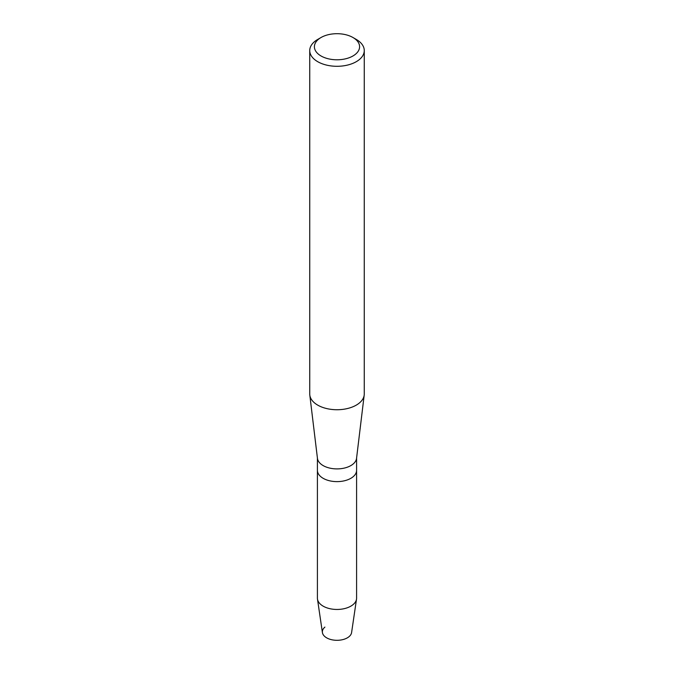 <?xml version="1.0" encoding="UTF-8"?>
<svg xmlns="http://www.w3.org/2000/svg" width="674" height="674" viewBox="0 0 674 674"><rect width="100%" height="100%" fill="white"/><g stroke="black" fill="none" stroke-linecap="round" stroke-linejoin="round"><path stroke-width="1.01" d="M356.588 457.983L356.588 470.309A19.588 11.306 180 0 1 350.851 478.313A19.588 11.306 180 0 0 356.588 470.309L356.588 598.15A19.588 11.306 180 0 1 356.521 599.102L351.592 632.574A14.643 8.459 180 0 1 347.354 637.831A14.643 8.459 180 0 1 327.657 638.362A14.643 8.459 180 0 1 324.902 627.098M352.974 37.517L356.276 39.429A27.263 15.738 180 0 1 364.263 50.558L364.263 393.995A27.263 15.738 180 0 1 364.196 395.09L356.546 458.379A19.588 11.306 180 0 1 350.851 465.591A19.588 11.306 180 0 1 330.142 468.186A19.588 11.306 180 0 1 317.454 458.379L309.804 395.09A27.263 15.738 180 0 1 309.737 393.995L309.737 50.558A27.263 15.738 180 0 1 317.724 39.429L321.026 37.517A22.587 13.042 180 0 1 352.974 37.517A22.587 13.042 180 0 1 352.974 55.967A22.587 13.042 180 0 1 321.026 55.967A22.587 13.042 180 0 1 321.026 37.517L317.724 39.429M356.521 599.102A19.588 11.306 180 0 1 350.851 606.145A19.588 11.306 180 0 1 330.277 608.774A19.588 11.306 180 0 1 317.479 599.102A19.588 11.306 180 0 1 317.412 598.15L317.412 470.309A19.588 11.306 180 0 0 329.502 480.764A19.588 11.306 180 0 0 350.851 478.313A19.588 11.306 180 0 1 329.502 480.764A19.588 11.306 180 0 1 317.412 470.309L317.412 457.983M364.196 395.09A27.263 15.738 180 0 1 356.276 405.125A27.263 15.738 180 0 1 327.454 408.739A27.263 15.738 180 0 1 309.804 395.09M364.263 50.558A27.263 15.738 180 0 1 356.276 61.688A27.263 15.738 180 0 1 326.57 65.1A27.263 15.738 180 0 1 309.737 50.558M347.354 637.831A14.643 8.459 180 0 1 331.979 639.794A14.643 8.459 180 0 1 322.408 632.574L317.479 599.102"/></g></svg>
